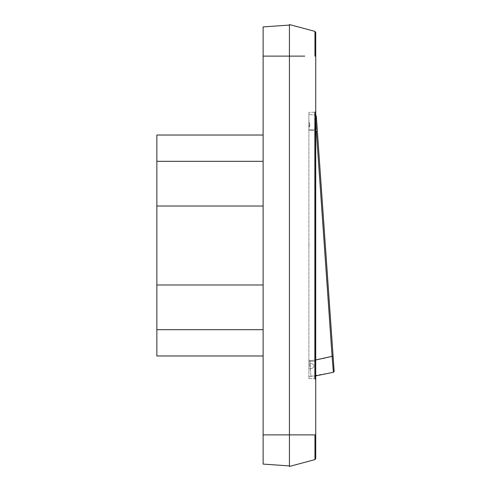 <?xml version="1.0" encoding="UTF-8"?>
<svg xmlns="http://www.w3.org/2000/svg" width="491" height="491" viewBox="0 0 491 491"><rect width="100%" height="100%" fill="white"/><g stroke="black" fill="none" stroke-linecap="round" stroke-linejoin="round"><path stroke-width="0.37" stroke-dasharray="2.46 1.84" d="M316.247 129.495L315.388 115.072L308.888 114.385L315.388 115.072L315.731 120.553M308.888 114.385L308.888 130.152L316.333 131.029L308.888 130.152L308.888 114.385M308.888 130.152L308.888 376.64L308.888 130.152M308.888 129.765L308.888 378.641L308.888 112.359L308.888 129.765L314.694 129.765L314.694 361.235L308.888 361.235L314.694 361.235L314.694 112.255L308.888 112.359L314.694 112.255L315.731 111.205L315.731 361.235L315.731 111.205L314.694 112.255L314.694 129.765L308.888 129.765M316.302 116.042L317.346 130.962L316.333 131.029L332.088 356.356C324.846 358.504 317.462 359.952 309.938 360.701L315.731 359.958M315.731 115.182L315.388 115.072L315.731 115.182M334.144 371.202C333.941 368.336 334.248 372.7 334.144 371.202L317.346 130.962M315.731 375.891L308.888 376.64L333.377 372.288L333.297 371.214M308.888 378.641L314.694 378.745L308.888 378.641M333.101 356.282L332.112 356.65M333.242 370.46L333.088 368.526M332.867 365.758L332.487 361.13M315.731 379.795L315.731 361.235L315.731 379.795L314.694 378.745L315.731 379.795L315.731 361.235L314.694 361.235L314.694 378.745L314.694 361.235L315.731 361.235M315.731 434.885L315.731 458.594L314.952 459.613L314.952 434.885L315.731 434.885L315.731 32.406L314.952 31.387L289.426 24.55L289.426 56.115L289.426 24.55L289.426 25.078L263.121 26.913M314.952 459.613L289.426 466.45L289.426 25.078M304.739 434.885L263.121 434.885L263.121 464.087L289.426 465.922L289.426 434.885L289.426 466.45M289.426 434.885L289.426 56.115L263.121 56.115L263.121 54.71M263.121 434.885L263.121 56.115M156.856 329.67L156.856 284.976L263.121 284.976L156.856 284.976L156.856 135.025L263.121 135.025L263.121 355.975L156.856 355.975L156.856 329.67L263.121 329.67M263.121 284.976L156.856 284.976M156.856 206.024L263.121 206.024M156.856 161.33L263.121 161.33M310.202 368.796C315.019 368.262 315.627 363.5 309.717 363.334C315.627 363.5 315.013 368.262 310.202 368.796L308.888 369.146L308.888 363.205L309.717 363.334L308.888 363.205L308.888 369.146L308.888 363.205L308.888 369.146L310.202 368.796L309.717 363.334L310.202 368.796M309.232 127.089L308.968 122.087C309.993 123.419 310.079 125.088 309.232 127.089L308.888 127.157L308.888 122.063L309.232 127.089C310.079 125.088 309.993 123.425 308.968 122.087L308.888 127.157L309.232 127.089M308.888 122.063L308.888 127.157L308.888 122.063M309.023 244.23L308.888 246.777L309.023 244.23M308.888 360.799L309.938 360.701L310.901 376.444L309.938 360.701L308.888 360.799M314.694 129.765L315.731 129.765L314.694 129.765M314.694 112.255L315.731 111.205M315.731 32.406L314.952 31.387L314.952 56.115L315.731 56.115L315.731 32.406M314.952 378.782L314.952 112.218M304.739 56.115L289.426 56.115M263.09 277.329L263.121 279.674"/><path stroke-width="0.74" d="M315.731 120.553L316.247 129.495M315.731 359.958L332.088 356.356L316.333 131.029L315.731 130.956M316.333 131.029L317.346 130.962L316.302 116.042L315.388 115.072L316.302 116.042L315.388 115.072L316.302 116.042L334.132 371.012M333.101 356.282L334.144 371.202L333.377 372.288L332.088 356.356L333.101 356.282L334.144 371.202L333.377 372.288L315.731 375.891M333.297 371.214L333.242 370.46M333.088 368.526L332.867 365.758M332.487 361.13L332.112 356.65M315.731 32.406L315.731 56.115L314.952 56.115L314.952 31.387L315.731 32.406L315.731 458.594L315.731 434.885L315.731 458.594L314.952 459.613L289.426 466.45L289.426 435.339M314.952 31.387L289.426 24.55L289.426 434.885L315.731 434.885M289.426 55.949L289.426 434.885L263.121 434.885L263.121 464.087L289.426 465.922M289.426 25.078L263.121 26.913L263.121 434.885M263.121 54.71L263.121 26.913M156.856 161.33L156.856 355.975L263.121 355.975L263.121 135.025L156.856 135.025L156.856 161.33L263.121 161.33M156.856 329.67L263.121 329.67M263.121 206.024L156.856 206.024M156.856 284.976L263.121 284.976M334.144 371.202C333.941 368.336 334.248 372.7 334.144 371.202L333.377 372.288M314.952 112.218L314.952 378.782M315.731 458.594L314.952 459.613L314.952 434.885L304.739 434.885M304.739 56.115L263.121 56.115M263.09 213.671L263.121 211.326M316.302 116.042L317.346 130.962"/></g></svg>
